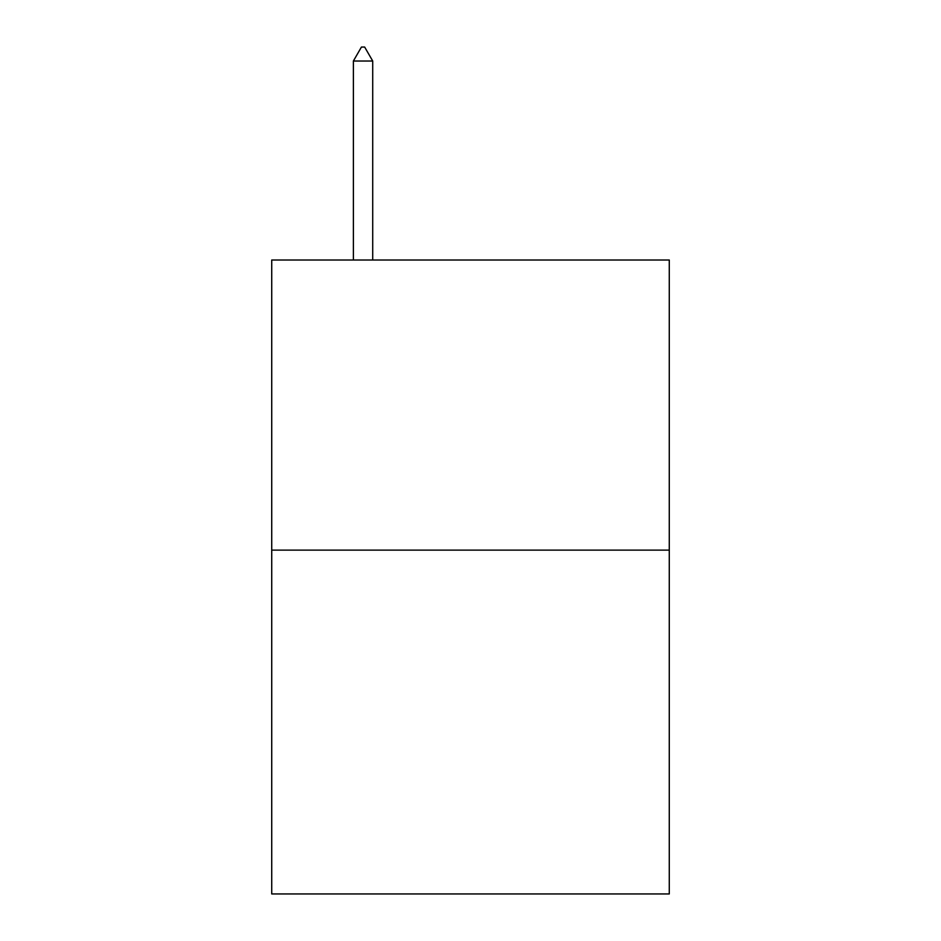 <?xml version="1.0" encoding="UTF-8"?>
<svg xmlns="http://www.w3.org/2000/svg" width="941" height="941" viewBox="0 0 941 941"><rect width="100%" height="100%" fill="white"/><g stroke="black" fill="none" stroke-linecap="round" stroke-linejoin="round"><path stroke-width="1.41" d="M669.274 550.12L669.274 260.01L271.726 260.01L271.726 893.95L669.274 893.95L669.274 550.12L271.726 550.12M372.718 61.024L364.661 47.05L361.438 47.05L353.381 61.024L372.718 61.024L372.718 260.01M353.381 61.024L353.381 260.01"/></g></svg>
